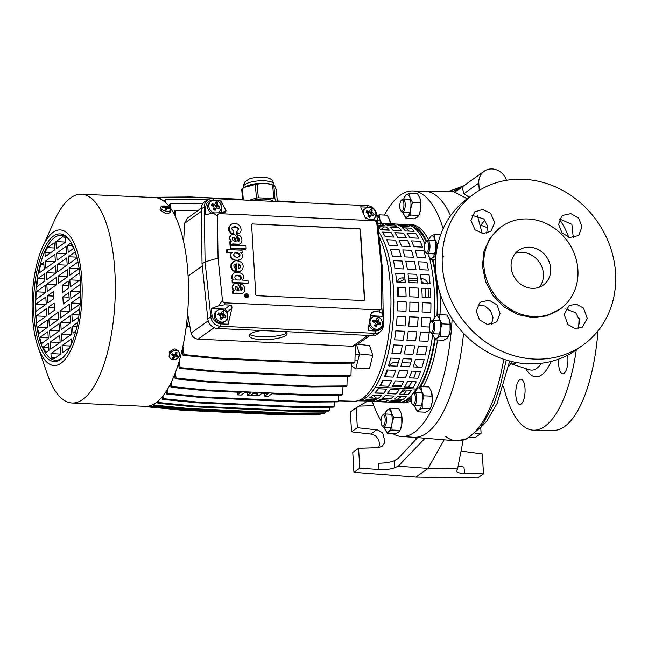 <?xml version="1.0" encoding="UTF-8"?>
<svg xmlns="http://www.w3.org/2000/svg" width="648" height="648" viewBox="0 0 648 648"><rect width="100%" height="100%" fill="white"/><g stroke="black" fill="none" stroke-linecap="round" stroke-linejoin="round"><path stroke-width="0.97" d="M503.52 386.467A110.573 40.508 -87.4 0 0 533.976 430.207L553.805 430.369A109.828 40.233 -87.4 0 0 597.958 330.95M533.976 430.207A110.573 40.508 -87.4 0 0 576.291 349.863M578.607 327.629A110.573 40.508 -87.4 0 0 579.085 317.949M568.717 237.257A110.573 40.508 -87.4 0 0 559.532 219.551M533.798 316.564A50.585 45.23 54.5 0 0 560.309 308.926A50.585 45.23 54.5 0 0 574.857 255.109A50.585 45.23 54.5 0 0 527.999 218.975A50.585 45.23 54.5 0 0 501.487 226.606A50.585 45.23 54.5 0 0 486.94 280.43A50.585 45.23 54.5 0 0 533.798 316.564M511.102 266.863A21.303 19.043 54.5 0 0 522.855 285.582A21.303 19.043 54.5 0 0 543.283 285.096A21.303 19.043 54.5 0 0 550.695 268.677A21.303 19.043 54.5 0 0 538.942 249.958A21.303 19.043 54.5 0 0 518.513 250.436A21.303 19.043 54.5 0 0 511.102 266.863M486.713 233.345L487.458 225.901L483.854 218.967L472.036 215.282M475.016 229.781L470.926 220.458L474.7 211.839L482.606 209.458L490.617 213.297L494.716 222.612L490.957 231.215L483.044 233.612L475.016 229.781M573.294 237.565L571.892 224.346L559.767 219.032M561.484 216.537L562.829 215.347L570.896 213.589L578.648 218.165L581.977 226.654L579.126 234.56L577.789 235.742L569.738 237.484L561.994 232.899L558.649 224.427L561.484 216.537M578.048 328.568L579.741 320.549L575.772 312.781L565.745 308.926M583.5 308.1L587.339 318.419L582.269 327.151L574.914 328.447L567.899 324.583L564.084 314.248L569.163 305.516L576.501 304.228L583.5 308.1M491.484 324.397L493.039 317.69L490.552 310.765L484.89 306.01L478.022 305.095M497.032 321.343L495.412 322.728L487.175 324.421L479.48 319.804L476.337 311.291L479.39 303.321L481.002 301.944L489.256 300.235L496.967 304.844L500.094 313.365L497.032 321.343M480.808 225.139L487.693 227.829M506.485 180.29A15.309 13.689 54.5 0 0 484.137 171.258L462.065 187.029L463.976 193.663L469.225 197.308M484.137 171.258A15.309 13.689 54.5 0 0 478.807 183.06L479.245 190.382M448.497 191.468L463.733 185.838L452.774 191.508M455.277 191.638L460.963 188.106M463.693 185.871L453.268 191.508L424.699 191.273A123.136 45.109 -87.4 0 1 450.603 215.695A123.136 45.109 -87.4 0 0 425.015 191.282A123.136 45.109 -87.4 0 0 425.007 191.282L412.63 190.941A122.909 45.028 -87.4 0 0 384.402 215.063M444.115 439.83L428.053 468.423L415.927 477.082L477.681 477.989L483.497 473.834L482.315 453.948L461.044 451.073M469.338 437.659L475.276 437.522L481.091 433.366L480.735 427.421M475.057 433.48L481.091 433.366M463.15 440.235L457.577 468.901L456.621 470.586A13.308 3.28 175 0 0 456.476 471.153A13.308 3.28 175 0 0 464.64 473.445L483.497 473.834M425.048 438.242L398.293 466.179L428.053 468.423L457.577 468.901M463.968 467.103L464.64 473.445M458.144 465.977L464.081 467.111M415.927 477.082L353.946 472.327L352.763 452.442L358.579 448.286L378.327 447.695L382.126 446.294L385.058 442.13L382.725 432.905L377.906 430.005L357.348 427.704L356.165 407.827L350.357 411.974L351.54 431.851L357.348 427.704M378.562 447.671A9.315 8.335 54.5 0 0 370.753 434.055L351.54 431.851M378.918 463.207L378.796 463.207C385.106 463.142 390.29 462.308 394.365 460.696L398.196 458.444L417.628 437.619M353.946 472.327L359.762 468.164L378.991 469.525A13.308 3.572 -1.7 0 0 394.575 467.751L398.293 466.179M356.165 407.827L367.643 401.096M370.697 399.298L368.688 400.48M358.579 448.286L359.762 468.164M373.815 405.721L359.146 406.11M415.903 439.466L415.781 437.465M560.309 308.926L546.418 315.957L532.373 317.577L517.614 314.491L504.031 306.877L492.966 295.48L485.522 281.443L482.428 266.15L483.999 251.124L490.082 237.84L501.487 226.606M482.217 233.507L477.325 215.193M467.232 198.742L453.268 191.508M503.78 359.251A124.748 45.7 92.6 0 1 456.216 440.843L413.44 437.27A123.136 45.109 -87.4 0 0 463.547 333.258A123.136 45.109 -87.4 0 1 413.748 437.295L401.387 436.493A122.909 45.028 -87.4 0 0 452.142 318.808M474.757 193.347L468.172 198.061A93.182 83.325 54.5 0 0 441.369 297.205A93.182 83.325 54.5 0 0 527.683 363.771A93.182 83.325 54.5 0 0 576.518 349.701L583.111 344.995A93.182 83.325 54.5 0 0 609.914 245.851A93.182 83.325 54.5 0 0 523.592 179.285A93.182 83.325 54.5 0 0 474.757 193.347A93.182 83.325 54.5 0 0 447.962 292.491A93.182 83.325 54.5 0 0 534.276 359.057A93.182 83.325 54.5 0 0 583.111 344.995M484.858 220.15L480.946 225.01M567.599 355.169A12.644 4.633 92.6 0 1 564.011 373.37A12.644 4.633 92.6 0 1 562.707 373.807A12.644 4.633 92.6 0 1 558.795 359.065M515.808 395.094A12.644 4.633 92.6 0 1 520.992 379.169A12.644 4.633 92.6 0 1 525.026 388.508A12.644 4.633 92.6 0 1 519.842 404.433A12.644 4.633 92.6 0 1 515.808 395.094M539.298 287.218A21.303 19.043 54.5 0 0 543.421 273.877A21.303 19.043 54.5 0 0 515.225 253.522M437.473 315.309A89.197 32.675 -87.4 0 0 437.335 290.401A89.197 32.675 -87.4 0 0 433.067 259.905M426.668 240.991A89.197 32.675 -87.4 0 0 408.702 224.516A89.197 32.675 -87.4 0 0 407.365 224.548M399.217 402.546A89.197 32.675 -87.4 0 0 400.545 402.708A89.197 32.675 -87.4 0 0 411.278 398.633M420.657 386.71A89.197 32.675 -87.4 0 0 435.14 339.325M432.459 259.872A87.901 32.198 92.6 0 1 436.865 290.741A87.901 32.198 92.6 0 1 436.987 315.544M434.735 338.702A87.901 32.198 92.6 0 1 419.523 387.188M411.431 397.192A87.901 32.198 92.6 0 1 404.247 401.096M412.241 226.46A87.901 32.198 92.6 0 1 426.125 241.574M443.167 228.598A122.909 45.028 -87.4 0 0 412.63 190.941M370.875 396.941A122.909 45.028 -87.4 0 0 371.15 397.848M371.612 399.338A122.909 45.028 -87.4 0 0 372.09 400.804M372.292 401.42A122.909 45.028 -87.4 0 0 381 420.795M392.931 433.69A122.909 45.028 -87.4 0 0 401.387 436.493M428.628 239.987A89.238 32.692 -87.4 0 0 411.172 224.581M400.545 402.708L403.016 402.87A89.238 32.692 -87.4 0 0 411.286 400.577M423.233 386.694A89.238 32.692 -87.4 0 0 437.546 339.989M440 314.709A89.238 32.692 -87.4 0 0 439.96 293.001M379.08 236.812A89.861 32.918 92.6 0 1 390.558 288.077A89.861 32.918 92.6 0 1 353.962 401.242L338.507 400.853M357.607 344.226L369.611 345.603L372.794 355.298L369.498 368.445L355.768 368.923L351.248 365.553M356.036 345.344A90.501 33.153 92.6 0 1 355.234 349.272M351.653 363.115A90.501 33.153 92.6 0 1 351.281 364.314M428.093 288.538A87.901 32.198 92.6 0 1 428.49 296.825L428.458 297.602M423.8 283.2L421.192 281.167M427.729 283.986C427.145 280.94 425.323 279.199 422.269 278.77L420.933 278.713M417.628 367.1L414.339 363.35M375.03 393.012L374.998 393.004A87.901 32.198 92.6 0 0 378.416 388.751M409.171 231.101A87.901 32.198 -87.4 0 0 405.526 227.877M402.926 226.411A87.901 32.198 -87.4 0 0 398.949 225.366M395.798 225.504A87.901 32.198 -87.4 0 0 393.879 225.998M391.157 227.221A87.901 32.198 -87.4 0 0 390.485 227.618M388.403 229.092A87.901 32.198 -87.4 0 0 387.229 230.097M425.104 288.401A80.158 29.363 92.6 0 1 425.623 297.473M416.259 371.312A87.901 32.198 92.6 0 1 413.57 378.035M411.885 381.623A87.901 32.198 92.6 0 1 409.18 386.589A87.901 32.198 92.6 0 1 408.815 387.188M406.928 390.056A87.901 32.198 92.6 0 1 403.51 394.316M401.396 396.382A87.901 32.198 92.6 0 1 397.435 399.2M394.64 400.391A87.901 32.198 92.6 0 1 390.906 400.966M387.779 400.537A87.901 32.198 92.6 0 1 386.232 400.01M383.559 398.569A87.901 32.198 92.6 0 1 382.693 397.953M380.749 396.293A87.901 32.198 92.6 0 1 379.866 395.401M411.083 383.195A80.077 29.33 92.6 0 1 407.948 387.148M404.959 389.966A80.077 29.33 92.6 0 1 401.031 392.372M396.39 393.377A80.077 29.33 92.6 0 1 396.131 393.377L387.545 393.198M386.419 232.259L391.141 232.567M397.815 287.153A87.901 32.198 92.6 0 1 398.212 295.269L398.552 296.233M398.876 296.249A80.854 29.622 -87.4 0 0 398.366 287.177M387.747 370.008A87.901 32.198 92.6 0 1 385.058 376.731M383.373 380.319A87.901 32.198 92.6 0 1 380.303 385.884M389.051 366.242C390.355 363.649 392.607 362.345 395.807 362.329L398.301 362.443M402.011 362.613L410.67 363.01M398.212 295.269L398.334 296.225M404.846 277.976L402.74 277.879C399.427 277.903 397.678 279.531 397.475 282.763M408.556 278.146L417.215 278.543M394.851 232.737L403.51 233.134M398.82 282.058L403.445 279.928L405.065 280.009M417.442 280.665L408.775 280.211M372.794 355.298L359.527 353.938L356.57 344.963M359.527 353.938L355.768 368.923M430.312 332.165A5.654 2.074 -87.4 0 0 431.69 332.464A5.654 2.074 -87.4 0 0 433.423 325.539A5.654 2.074 -87.4 0 0 431.041 321.554A5.654 2.074 -87.4 0 0 430.79 321.781A5.654 2.074 -87.4 0 0 429.292 326.916A5.654 2.074 -87.4 0 0 430.312 332.165L431.05 333.121A6.658 2.438 -87.4 0 0 431.989 333.704A6.658 2.438 -87.4 0 0 432.678 333.477A6.658 2.438 -87.4 0 0 434.751 326.236A6.658 2.438 -87.4 0 0 432.597 320.404A6.658 2.438 -87.4 0 0 431.908 320.63A6.658 2.438 -87.4 0 0 431.617 320.898A6.658 2.438 -87.4 0 0 431.592 320.922M412.282 404.093A5.654 2.074 -87.4 0 0 413.659 404.393A5.654 2.074 -87.4 0 0 415.4 397.459A5.654 2.074 -87.4 0 0 413.011 393.474A5.654 2.074 -87.4 0 0 412.76 393.701A5.654 2.074 -87.4 0 0 411.269 398.836A5.654 2.074 -87.4 0 0 412.282 404.093L413.027 405.041A6.658 2.438 -87.4 0 0 413.959 405.624A6.658 2.438 -87.4 0 0 414.647 405.397A6.658 2.438 -87.4 0 0 416.721 398.156A6.658 2.438 -87.4 0 0 414.574 392.324A6.658 2.438 -87.4 0 0 413.886 392.558A6.658 2.438 -87.4 0 0 413.586 392.818A6.658 2.438 -87.4 0 0 413.562 392.842M382.028 425.704A5.654 2.074 -87.4 0 0 383.414 426.003A5.654 2.074 -87.4 0 0 385.147 419.078A5.654 2.074 -87.4 0 0 382.757 415.093A5.654 2.074 -87.4 0 0 382.506 415.311A5.654 2.074 -87.4 0 0 381.016 420.455A5.654 2.074 -87.4 0 0 382.028 425.704L382.774 426.659A6.658 2.438 -87.4 0 0 383.705 427.243A6.658 2.438 -87.4 0 0 384.394 427.008A6.658 2.438 -87.4 0 0 386.467 419.774A6.658 2.438 -87.4 0 0 384.321 413.942A6.658 2.438 -87.4 0 0 383.632 414.169A6.658 2.438 -87.4 0 0 383.333 414.437A6.658 2.438 -87.4 0 0 383.308 414.461M400.796 210.713L401.541 211.669A6.658 2.438 -87.4 0 0 402.473 212.252A6.658 2.438 -87.4 0 0 403.161 212.026A6.658 2.438 -87.4 0 0 405.235 204.784A6.658 2.438 -87.4 0 0 403.08 198.952A6.658 2.438 -87.4 0 0 402.4 199.179A6.658 2.438 -87.4 0 0 402.1 199.446A6.658 2.438 -87.4 0 0 402.076 199.471L401.274 200.329A5.654 2.074 -87.4 0 0 399.776 205.465A5.654 2.074 -87.4 0 0 400.796 210.713A5.654 2.074 -87.4 0 0 402.173 211.013A5.654 2.074 -87.4 0 0 403.915 204.088A5.654 2.074 -87.4 0 0 401.525 200.102A5.654 2.074 -87.4 0 0 401.274 200.329M425.55 252.072A5.654 2.074 -87.4 0 0 426.927 252.372A5.654 2.074 -87.4 0 0 428.668 245.438A5.654 2.074 -87.4 0 0 426.279 241.453A5.654 2.074 -87.4 0 0 426.028 241.68A5.654 2.074 -87.4 0 0 424.537 246.815A5.654 2.074 -87.4 0 0 425.55 252.072L426.295 253.02A6.658 2.438 -87.4 0 0 427.226 253.603A6.658 2.438 -87.4 0 0 427.915 253.376A6.658 2.438 -87.4 0 0 429.989 246.135A6.658 2.438 -87.4 0 0 427.842 240.303A6.658 2.438 -87.4 0 0 427.154 240.538A6.658 2.438 -87.4 0 0 426.854 240.797A6.658 2.438 -87.4 0 0 426.83 240.821M249.431 200.256L256.422 198.029A18.306 5.565 -4.6 0 1 258.301 197.802L273.756 198.507L272.67 184.98A18.306 5.565 -4.6 0 1 273.861 185.344L274.954 198.879L276.323 201.488M258.301 197.802L257.216 184.275C262.254 183.068 267.405 183.303 272.67 184.98M273.756 198.507A18.306 5.565 -4.6 0 1 274.954 198.879M277.312 201.528L276.396 190.172C275.432 187.118 274.59 185.514 273.861 185.344L271.439 184.461A15.309 4.649 -4.6 0 0 264.449 183.295A15.309 4.649 -4.6 0 0 246.005 186.511L244.45 187.377L255.336 184.502A18.306 5.565 -4.6 0 1 257.216 184.275M242.587 199.94L241.728 189.208A18.306 5.565 -4.6 0 1 242.417 188.617L244.45 187.377M243.324 199.973L242.417 188.617M256.422 198.029L255.336 184.502M252.623 200.402A13.381 4.066 -4.6 0 1 264.975 199.066A13.381 4.066 -4.6 0 1 273.132 201.342M183.643 241.793L184.567 223.309L187.232 218.238L201.277 208.202M234.584 252.987L235.248 253.02M236.739 253.085L238.926 253.19M188.09 276.105L202.281 265.964M214.132 327.669L198.045 339.171C194.4 338.661 192.075 336.62 191.087 333.056L187.564 313.446M198.045 339.171L352.69 346.251L356.1 345.303L369.838 335.486M285.217 331.614L287.096 333.582C287.671 336.887 273.091 340.297 261.233 339.633C253.708 339.179 249.699 337.9 249.213 335.794C249.561 333.599 253.571 331.841 261.249 330.512M189.937 326.632L187.523 326.519L185.968 328.334M187.523 326.519L188.511 318.719M232.397 278.154L231.628 278.114M155.488 197.616L156.006 197.251L155.99 197.672M242.538 199.325L190.577 196.952L156.006 197.251M295.245 201.917L277.263 200.921M159.724 198.701L160.704 197.64L160.663 199.13M242.555 199.503L195.283 197.34L160.704 197.64M304.827 202.792L277.271 201.091M164.503 201.609L164.527 200.394L165.499 199.697L165.434 202.403M208 199.762L165.499 199.697M169.395 206.68L169.452 204.444L170.416 203.756L170.311 207.911M202.897 203.472L170.416 203.756M174.425 214.674L174.523 211.078L175.487 210.381L175.333 216.489M198.507 210.187L175.487 210.381M183.781 238.982L182.987 238.942M355.315 345.757L354.901 362.402L353.93 363.099L319.351 363.398L217.89 358.749L218.862 358.052L184.056 354.578L182.874 346.299M217.89 358.749L183.084 355.274L184.056 354.578M183.084 355.274L182.226 349.248M354.901 362.402L320.323 362.702L218.862 358.052M319.351 363.398L320.323 362.702M351.305 363.115L350.997 375.443L350.033 376.14L315.454 376.431L213.986 371.79L214.958 371.093L180.152 367.619L179.204 360.985M213.986 371.79L179.18 368.315L180.152 367.619M179.18 368.315L178.484 363.398M350.997 375.443L316.418 375.743L214.958 371.093M315.454 376.431L316.418 375.743M347.19 376.164L346.947 385.908L345.975 386.605L311.396 386.897L209.928 382.255L210.9 381.559L176.102 378.084L175.325 372.673M209.928 382.255L175.13 378.78L176.102 378.084M175.13 378.78L174.547 374.69M346.947 385.908L312.368 386.208L210.9 381.559M311.396 386.897L312.368 386.208M237.346 392.178L237.508 394.859L241.024 392.34L205.756 390.728L206.728 390.039L171.923 386.564L171.291 382.15M205.756 390.728L170.959 387.253L171.923 386.564M170.959 387.253L170.465 383.835M342.962 386.629L342.776 394.381L308.197 394.681L206.728 390.039M308.197 394.681L307.225 395.377L341.804 395.078L342.776 394.381M307.225 395.377L271.958 393.757L268.442 396.268L264.732 396.098L264.57 393.425M247.244 392.631L247.406 395.312L250.922 392.793L244.733 392.51L241.218 395.029L237.508 394.859M264.732 396.098L268.248 393.587L262.059 393.304L258.544 395.815L247.406 395.312M338.653 395.102L338.499 401.185L337.527 401.873L302.948 402.173L201.488 397.524L202.459 396.835L167.654 393.36L167.144 389.829M201.488 397.524L166.682 394.049L167.654 393.36M166.682 394.049L166.277 391.214M338.499 401.185L303.92 401.476L202.459 396.835M302.948 402.173L303.92 401.476M334.255 401.906L334.141 406.482L333.169 407.179L298.59 407.471L197.122 402.829L198.094 402.133L163.288 398.658L162.899 395.936M197.122 402.829L162.324 399.354L163.288 398.658M162.324 399.354L161.992 397.046M334.141 406.482L299.562 406.782L198.094 402.133M298.59 407.471L299.562 406.782M329.775 407.203L329.694 410.378L328.722 411.067L294.143 411.367L192.675 406.725L193.647 406.029L158.849 402.554L158.566 400.61M192.675 406.725L157.877 403.25L158.849 402.554M157.877 403.25L157.618 401.436M329.694 410.378L295.115 410.678L193.647 406.029M294.143 411.367L295.115 410.678M325.207 411.099L325.166 412.889L290.588 413.189L189.119 408.548L154.321 405.073L153.349 405.761L153.163 404.449M189.119 408.548L188.155 409.236L153.349 405.761M154.321 405.073L154.151 403.906M325.166 412.889L324.194 413.586L289.616 413.886L188.155 409.236M290.588 413.189L289.616 413.886M320.566 413.618L285.979 414.299L184.51 409.658L149.712 406.183L148.74 406.871L148.627 406.077M184.51 409.658L183.538 410.346L148.74 406.871M320.558 414.007L319.586 414.696L285.007 414.995L183.538 410.346M285.979 414.299L285.007 414.995M178.937 409.892L144.042 406.482M180.338 410.03L178.84 409.957M253.716 395.037A2.932 0.753 -3.4 0 1 251.853 394.446A2.932 0.753 -3.4 0 1 255.847 393.514A2.932 0.753 -3.4 0 1 257.702 394.097A2.932 0.753 -3.4 0 1 253.716 395.037M249.812 334.49A18.97 3.993 177.8 0 0 261.12 336.717A18.97 3.993 177.8 0 0 286.756 332.724M64.209 356.189A62.564 22.923 92.6 0 1 35.575 314.045A62.564 22.923 92.6 0 1 45.125 250.711A62.564 22.923 92.6 0 1 69.522 240.1M68.809 292.637L69.231 299.7L63.293 303.944L62.872 296.889L68.809 292.637M80.19 291.867L70.511 291.43L80.571 284.237M70.511 291.43L70.932 298.493L80.7 291.511M60.037 310.951L69.498 304.196L69.919 311.259L60.458 318.014L60.037 310.951L69.725 311.396M80.206 303.912L71.612 310.044L71.199 302.989L80.619 296.257M70.187 315.754L70.608 322.817L61.147 329.573L60.726 322.51L70.187 315.754M78.7 317.034L72.301 321.602L71.879 314.539L79.753 308.918M70.875 327.313L71.288 334.376L61.835 341.132L61.414 334.068L70.875 327.313M75.759 331.185L72.989 333.161L72.568 326.098L77.76 322.388M69.271 347.863A61.236 22.437 -87.4 0 0 71.79 342.784L71.555 338.872L62.103 345.627L62.524 352.69L69.271 347.863M68.542 288.149L62.605 292.394L62.184 285.331L68.121 281.086L68.542 288.149M80.328 279.725L70.243 286.934L69.822 279.871L79.696 272.816M58.401 283.346L57.98 276.283L67.441 269.528L67.862 276.591L58.401 283.346M79.129 268.531L69.555 275.376L69.133 268.312L77.971 262.003M67.173 265.032L57.713 271.787L57.291 264.724L66.752 257.969L67.173 265.032M75.095 252.007A61.236 22.437 92.6 0 1 77.015 258.001L68.866 263.817L68.453 256.754L75.095 252.007M66.485 253.473L57.024 260.237L56.611 253.174L66.064 246.41L66.485 253.473M70.648 243.138A61.236 22.437 92.6 0 1 73.597 248.395L68.186 252.266L67.765 245.203L70.648 243.138M65.57 238.002L65.796 241.923L56.344 248.678L55.922 241.615L62.67 236.795A61.236 22.437 92.6 0 1 65.57 238.002M48.203 307.371L54.14 303.126L54.562 310.19L48.616 314.434L48.203 307.371L54.408 307.654M46.502 308.578L46.923 315.641L36.895 322.809A61.236 22.437 92.6 0 1 36.215 315.932L46.502 308.578M58.344 312.166L58.766 319.229L49.305 325.985L48.884 318.921L58.344 312.166M38.742 333.534A61.236 22.437 92.6 0 1 37.503 327.062L47.191 320.136L47.612 327.2L38.742 333.534M49.572 330.48L59.033 323.725L59.446 330.788L49.993 337.543L49.572 330.48L59.26 330.926M41.65 343.505A61.236 22.437 92.6 0 1 39.73 337.511L47.879 331.695L48.292 338.758L41.65 343.505M50.261 342.039L59.713 335.283L60.134 342.346L50.682 349.102L50.261 342.039L59.94 342.484M46.089 352.382A61.236 22.437 92.6 0 1 43.149 347.117L48.56 343.254L48.981 350.317L46.089 352.382M51.176 357.51L50.949 353.597L60.402 346.842L60.823 353.897L54.076 358.725A61.236 22.437 92.6 0 1 51.176 357.51L55.493 357.704M47.936 302.875L47.515 295.812L53.452 291.568L53.873 298.631L47.936 302.875M46.235 304.09L35.948 311.437A61.236 22.437 -87.4 0 1 35.786 304.187L45.814 297.027L46.235 304.09M56.7 284.561L47.247 291.317L46.826 284.253L56.287 277.498L56.7 284.561M36.264 291.803L45.125 285.468L45.546 292.531L35.859 299.449A61.236 22.437 -87.4 0 1 36.264 291.803L45.53 292.232M46.559 279.758L46.138 272.695L55.598 265.939L56.02 273.002L46.559 279.758M37.795 278.656L44.445 273.91L44.858 280.973L36.717 286.797A61.236 22.437 -87.4 0 1 37.795 278.656L44.744 278.98M45.87 268.207L45.449 261.144L54.91 254.381L55.331 261.444L45.87 268.207M40.865 264.416L43.756 262.351L44.177 269.414L38.767 273.286A61.236 22.437 -87.4 0 1 40.865 264.416L43.886 264.554M47.474 247.649A61.236 22.437 -87.4 0 0 44.955 252.736L45.19 256.649L54.643 249.893L54.221 242.83L47.474 247.649L54.529 247.973M80.417 281.07A63.901 23.409 92.6 0 1 63.658 356.797A63.901 23.409 92.6 0 1 33.858 314.337A63.901 23.409 92.6 0 1 43.853 249.14A63.901 23.409 92.6 0 1 69.028 239.444A63.901 23.409 92.6 0 1 80.417 281.07M81.867 280.025A67.894 24.875 92.6 0 1 67.481 356.1A67.894 24.875 92.6 0 1 37.924 346.534A67.894 24.875 92.6 0 1 32.4 315.374A67.894 24.875 92.6 0 1 42.46 247.317A67.894 24.875 92.6 0 1 81.867 280.025M42.46 247.317L54.197 221.049A104.498 38.281 92.6 0 1 81.559 194.206A104.498 38.281 92.6 0 1 114.85 271.399A104.498 38.281 92.6 0 1 72.001 402.991A104.498 38.281 92.6 0 1 47.207 373.758L37.924 346.534M69.077 297.173L62.872 296.889M80.247 303.402L71.199 302.989M70.413 322.955L60.726 322.51M79.024 314.871L71.879 314.539M71.094 334.514L61.414 334.068M76.95 326.3L72.568 326.098M70.267 346L62.103 345.627M68.396 285.614L62.184 285.331M79.51 280.317L69.822 279.871M67.667 276.728L57.98 276.283M78.821 268.758L69.133 268.312M66.979 265.17L57.291 264.724M76.772 257.143L68.453 256.754M66.29 253.611L56.611 253.174M72.058 245.398L67.765 245.203M65.602 242.06L55.922 241.615M45.895 316.378L36.215 315.932M58.571 319.367L48.884 318.921M47.183 327.507L37.503 327.062M48.244 337.908L39.73 337.511M48.811 347.377L43.149 347.117M60.629 354.035L50.949 353.597M53.719 296.096L47.515 295.812M45.473 304.633L35.786 304.187M56.506 284.699L46.826 284.253M55.825 273.14L46.138 272.695M55.137 261.581L45.449 261.144M50.317 252.979L44.955 252.736M72.001 402.991L145.16 406.345A104.498 38.281 -87.4 0 0 188.009 274.744A104.498 38.281 -87.4 0 0 154.718 197.559L81.559 194.206M179.091 352.342L178.224 350.892L175.462 349.053A5.322 4.333 149.1 0 0 174.085 348.989L169.476 351.743L169.088 356.36L169.954 357.809A5.322 4.333 149.1 0 0 174.239 359.656A5.322 4.333 149.1 0 0 178.816 356.813A5.322 4.333 149.1 0 0 179.091 352.342A5.322 4.333 149.1 0 0 174.806 350.495A5.322 4.333 149.1 0 0 170.23 353.346A5.322 4.333 149.1 0 0 169.954 357.809M160.655 207.328L160.032 209.822L166.058 213.808A5.322 2.398 14.1 0 0 167.435 213.872L170.359 212.414L170.991 209.911A5.322 2.398 14.1 0 0 171.015 209.709A5.322 2.398 14.1 0 0 168.059 206.842A5.322 2.398 14.1 0 0 164.689 205.999A5.322 2.398 14.1 0 0 160.655 207.328A5.322 2.398 14.1 0 0 160.623 207.53A5.322 2.398 14.1 0 0 165.467 210.997A5.322 2.398 14.1 0 0 170.991 209.911M177.682 356.627L177.998 356.1L176.118 355.258L177.115 352.714L176.078 352.301L174.628 354.659L172.133 353.727L171.477 354.764L173.672 356.149L172.36 358.142L173.397 358.563L175.171 356.748L177.341 357.129L177.682 356.627A11.316 3.443 32.5 0 0 178.816 356.813M173.397 358.563L173.332 356.724M175.171 356.748L174.126 354.837L175.325 355.193L175.632 354.707M173.502 355.663L174.126 354.837M177.341 357.129L175.325 355.193M176.118 355.258L175.041 354.035M177.115 352.714L175.892 352.625M173.672 356.149L173.048 354.399L172.044 353.873M169.541 208.737L167.022 207.295L166.698 206.477L165.443 206.21L165.216 206.923L162.446 206.963L162.413 207.554L165.167 207.765L165.256 209.531L166.512 209.79L166.973 208.146L169.541 208.737A11.316 10.068 3.1 0 1 171.015 209.709M166.973 208.146L166.39 209.766M169.541 208.454L169.12 208.859M167.022 207.295L166.212 209.717M166.698 206.477L165.969 209.515L165.256 209.361M165.443 206.21L165.167 207.789M165.216 206.923L165.086 207.749M162.446 206.963L162.648 207.546M382.547 270.005L376.788 214.885A9.598 8.586 54.5 0 0 367.351 205.651L212.682 198.572A9.598 8.586 54.5 0 0 208.413 199.543A9.598 8.586 54.5 0 0 204.29 206.987L205.076 261.881L210.827 317.002A9.598 8.586 54.5 0 0 220.263 326.244L374.941 333.323A9.598 8.586 54.5 0 0 380.668 331.306A9.598 8.586 54.5 0 0 383.324 324.899L382.547 270.005L381.218 265.526L376.812 223.285A2.665 2.381 54.5 0 0 374.188 220.725L219.769 213.654A2.665 2.381 54.5 0 0 217.436 215.995L218.044 258.05L222.45 300.291A2.665 2.381 54.5 0 0 225.067 302.851L379.493 309.922A2.665 2.381 54.5 0 0 381.818 307.589L381.218 265.526M208.413 199.543L205.546 201.115A9.987 8.926 54.5 0 0 201.269 208.859L202.046 263.776L205.076 261.881L218.044 258.05M202.046 263.776L207.806 318.913A9.987 8.926 54.5 0 0 217.615 328.52L372.292 335.599A9.987 8.926 54.5 0 0 378.254 333.501L380.668 331.306M376.788 214.885L377.509 222.588L376.804 220.506L376.812 223.285M367.351 205.651L368.04 207.174L368.607 207.222M375.354 211.613L376.796 215.735M368.04 207.174L360.628 206.834L364.816 217.007L368.145 219.21L373.621 219.461L376.804 220.506M201.269 208.859L204.29 206.987L205.619 207.895L205.716 214.723L213.079 213.006L217.436 215.995M212.682 198.572L213.394 200.094C208.575 200.321 205.983 202.929 205.619 207.895M215.185 200.175L220.806 200.435L226.039 210.649L225.65 212.463L213.079 213.006M207.806 318.913L210.827 317.002L212.001 315.317L211.28 308.464L224.799 309.08L230.137 305.062L224.662 304.811L225.067 302.851M222.45 300.291L218.595 305.832L211.28 308.464M217.615 328.52L220.263 326.244L220.749 323.879C215.873 323.206 212.957 320.355 212.001 315.317M218.595 305.832L224.662 304.811M383.324 324.899L383.179 323.158C382.806 328.131 380.214 330.731 375.394 330.966L367.983 330.626L370.624 314.782L371.782 312.458L373.637 311.631L379.104 311.882L382.32 313.324L381.818 307.589M382.32 313.324L383.081 316.329L370.462 315.754M383.179 323.158L383.081 316.329M230.672 224.913L228.825 227.181L228.833 230.615L230.648 233.183L233.28 234.203L233.248 233.661M236.698 234.301L237.281 233.888C243.972 233.474 240.951 222.515 234.633 223.738C228.25 222.377 227.108 233.264 233.863 233.79L233.701 231.101C230.818 228.744 231.223 227.254 234.916 226.63C238.78 227.44 239.476 228.946 237.006 231.15L236.423 231.571L236.698 234.301L239.096 233.377M232.13 227.424L234.584 227.059L237.03 227.804L238.108 229.327L237.654 230.963M237.921 244.588L238.505 244.174C243.454 244.45 242.798 235.07 237.824 235.038L237.241 235.451L237.387 238.01L237.97 237.589C240.359 239.201 240.392 240.408 238.067 241.226L235.767 235.516C232.057 231.498 227.294 237.946 231.514 241.048L229.821 241.777L229.983 244.571L238.261 244.588L240.165 243.834M237.387 238.01L239.023 239.096L238.926 241.356M230.971 235.038L229.797 236.204L229.303 237.921L230.712 241.259M230.631 245.26L230.056 245.673L230.226 248.581L245.6 249.278L246.183 248.864L246.005 245.965L230.631 245.26L230.81 248.16L246.183 248.864M241.331 253.206L242.15 252.801L241.996 250.185L227.059 249.496L227.221 252.258L232.268 252.526C228.274 255.093 232.956 260.82 236.836 260.132C240.943 261.306 245.211 255.774 240.708 252.777L242.15 252.801M227.059 249.496L226.476 249.909L226.638 252.671L231.684 252.906L230.502 254.17L230.17 255.871L230.769 257.823L232.146 259.257L236.658 260.561L240.854 259.322M232.826 262.229L231.012 264.457L230.907 267.543L232.591 270.491L234.698 271.65L234.698 271.002M234.398 264.562L235.71 264.263L236.164 271.836L239.234 271.601L241.315 270.54M232.608 279.782L232.025 280.203L232.186 282.893L247.552 283.597L248.135 283.176L247.973 280.373L242.506 280.122C244.798 275.902 243.259 273.326 237.889 272.411C233.758 271.269 229.36 276.874 234.049 279.855L232.608 279.782L232.762 282.479L248.135 283.176M233.248 273.691L231.441 276.388L231.709 278.332L232.786 279.79M240.732 293.706L241.315 293.293C246.264 293.568 245.608 284.189 240.627 284.156L240.052 284.569L240.197 287.129L240.781 286.716C243.17 288.32 243.203 289.535 240.878 290.344L238.577 284.634C234.868 280.616 230.105 287.072 234.325 290.166L232.632 290.895L232.794 293.698L241.072 293.706L242.976 292.953M240.197 287.129L241.834 288.222L241.736 290.474M233.782 284.156L232.608 285.331L232.114 287.048L232.454 288.895L233.523 290.377M245.398 294.184A2.001 1.782 54.5 0 0 245.681 297.562A2.001 1.782 54.5 0 0 247.714 297.424M252.777 223.787A1.328 1.191 54.5 0 0 251.618 225.01L255.733 294.354A1.328 1.191 54.5 0 0 257.045 295.699L363.463 300.567A1.328 1.191 54.5 0 0 364.622 299.344L360.507 230A1.328 1.191 54.5 0 0 359.195 228.655L252.534 223.957A1.328 1.191 54.5 0 0 251.967 224.078M245.519 294.346A1.798 1.604 -125.5 0 1 247.593 297.262M245.527 296.112L245.292 296.501L247.585 296.339L247.949 295.31L245.471 295.196L246.475 295.431L245.535 296.33L246.588 296.217M245.471 295.196L245.236 295.561L246.475 295.885M246.434 296.322L247.876 296.217M246.807 295.634L247.504 296.152L246.791 295.448L247.658 295.488L247.641 295.998M232.527 237.605L234.147 238.1L235.273 241.226M234.049 253.376L235.896 252.995L238.594 253.757L239.549 255.28L239.104 256.916M238.513 264.562L240.173 266.142L239.857 268.304M235.078 276.121L237.5 275.716L239.671 276.259L240.845 277.7L240.416 279.596M235.337 286.724L236.957 287.218L238.083 290.344M220.749 323.879L228.161 324.219L231.846 308.424C232.162 306.447 231.587 305.329 230.137 305.062M227.634 315.341L227.416 311.761L224.799 309.08M213.394 200.094L214.115 200.127M227.707 316.605L228.161 324.219M221.519 212.495L221.227 207.465M221.146 206.186L220.806 200.435M237.006 231.15L237.281 233.888M229.983 244.571L233.061 243.923L238.505 244.174M232.478 244.337L233.061 243.923M237.824 235.038L237.97 237.589M230.405 241.364L230.566 244.158M235.013 241.21C232.486 240.74 231.773 239.428 232.875 237.281C234.673 237.476 235.775 238.804 236.172 241.267L235.013 241.21M230.226 248.581L230.81 248.16M226.638 252.671L227.221 252.258M231.757 252.89L232.268 252.485M240.141 254.956C238.318 258.163 236.099 258.163 233.458 254.964C235.346 251.724 237.573 251.724 240.141 254.956M235.281 271.237L235.256 268.41C233.126 266.126 233.474 264.603 236.293 263.841L236.747 271.423C243.51 273.448 246.021 262.829 238.691 261.306C232.089 258.228 228.023 268.928 235.281 271.237M235.71 264.263L236.293 263.841M236.164 271.836L236.747 271.423M238.472 263.971C241.493 265.696 241.591 267.243 238.748 268.596L238.472 263.971M232.186 282.893L232.762 282.479M237.5 275.716L238.083 275.303C242.117 274.663 242.49 280.892 238.383 279.952C233.944 280.795 233.555 274.185 238.083 275.303M232.794 293.698L235.864 293.042L241.315 293.293M235.289 293.463L235.864 293.042M240.627 284.156L240.781 286.716M233.215 290.482L233.377 293.277M237.824 290.336C235.297 289.859 234.584 288.546 235.686 286.4C237.484 286.602 238.586 287.931 238.982 290.385L237.824 290.336M248.532 295.804A2.001 1.782 54.5 0 0 244.823 295.634A2.001 1.782 54.5 0 0 248.532 295.804M245.009 295.642A1.798 1.604 -125.5 0 1 248.346 295.796A1.798 1.604 -125.5 0 1 245.009 295.642M364.03 300.445A1.328 1.191 54.5 0 0 364.379 299.514L360.264 230.17A1.328 1.191 54.5 0 0 358.952 228.833L252.534 223.957M372.948 219.429A6.658 5.954 54.5 0 0 373.572 219.048A6.658 5.954 54.5 0 0 375.791 213.111A6.658 5.954 54.5 0 0 371.539 207.725A6.658 5.954 54.5 0 0 365.837 208.211L364.622 209.077A6.658 5.954 54.5 0 0 362.645 211.734M368.979 324.624A6.658 5.954 54.5 0 0 373.143 329.549A6.658 5.954 54.5 0 0 378.845 329.062L380.06 328.196A6.658 5.954 54.5 0 0 382.28 322.259A6.658 5.954 54.5 0 0 378.019 316.872A6.658 5.954 54.5 0 0 372.317 317.358A6.658 5.954 54.5 0 0 370.097 323.295A6.658 5.954 54.5 0 0 374.358 328.682A6.658 5.954 54.5 0 0 380.06 328.196M372.317 317.358L371.101 318.225A6.658 5.954 54.5 0 0 369.838 319.513M218.222 212.374A6.658 5.954 54.5 0 0 218.903 211.961A6.658 5.954 54.5 0 0 221.122 206.024A6.658 5.954 54.5 0 0 216.861 200.645A6.658 5.954 54.5 0 0 211.159 201.131L209.944 201.998A6.658 5.954 54.5 0 0 207.716 207.895A6.658 5.954 54.5 0 0 211.904 213.281M217.647 310.279L216.432 311.145A6.658 5.954 54.5 0 0 214.213 317.083A6.658 5.954 54.5 0 0 218.465 322.461A6.658 5.954 54.5 0 0 224.168 321.975L225.383 321.108A6.658 5.954 54.5 0 0 227.602 315.171A6.658 5.954 54.5 0 0 223.349 309.793A6.658 5.954 54.5 0 0 217.647 310.279A6.658 5.954 54.5 0 0 215.419 316.216A6.658 5.954 54.5 0 0 219.68 321.602A6.658 5.954 54.5 0 0 225.383 321.108M211.159 201.131A6.658 5.954 54.5 0 0 208.94 207.068A6.658 5.954 54.5 0 0 213.2 212.455A6.658 5.954 54.5 0 0 214.172 212.779M215.152 210.349L214.383 209.498L214.674 208.786L216.246 208.186L215.152 210.349L213.427 209.612L214.067 207.255L213.694 206.485L211.434 205.497L211.969 203.78L214.367 204.306L215.071 203.999L215.752 202.144L217.469 202.881L217.258 204.938L215.517 206.08L215.889 206.85L219.461 206.987L218.927 208.713L216.95 207.886L216.246 208.186L216.95 207.886M219.461 206.987L217.258 204.938M215.071 203.999L213.881 205.384L212.285 205.853M211.969 203.78L212.414 205.432M213.565 209.142L214.383 209.498M216.383 207.951L216.602 207.23M217.469 202.881L215.679 205.319L214.431 204.784M215.379 208.486L214.674 208.786M215.517 206.08L215.679 205.319M221.64 319.496L220.871 318.646L221.162 317.933L222.734 317.334L221.64 319.496L219.915 318.759L220.547 316.402L220.174 315.633L217.922 314.644L218.457 312.927L220.855 313.454L221.559 313.146L222.232 311.291L223.957 312.028L223.738 314.086L222.005 315.228L222.369 315.997L225.95 316.135L225.415 317.86L223.439 317.034L222.734 317.334L223.439 317.034M225.95 316.135L223.738 314.086M221.559 313.146L220.361 314.523L218.773 315.001M218.457 312.927L218.903 314.58M220.045 318.29L220.871 318.646M222.863 317.099L223.09 316.378M223.957 312.028L222.167 314.466L220.919 313.932M221.867 317.633L221.162 317.933M222.005 315.228L222.167 314.466M376.31 326.584L375.54 325.725L375.832 325.021L377.403 324.421L376.31 326.584L374.584 325.847L375.224 323.482L374.852 322.72L372.592 321.732L373.127 320.007L375.524 320.541L376.229 320.234L376.909 318.371L378.626 319.108L378.416 321.173L376.674 322.315L377.76 323.457L380.619 323.222L380.084 324.94L378.108 324.113L377.403 324.421L378.108 324.113M380.619 323.222L378.416 321.173M376.229 320.234L375.038 321.611L373.442 322.08M373.127 320.007L373.572 321.667M374.722 325.377L375.54 325.725M377.541 324.186L377.76 323.457M378.626 319.108L376.836 321.554L375.589 321.011M376.537 324.713L375.832 325.021M376.674 322.315L376.836 321.554M365.837 208.211A6.658 5.954 54.5 0 0 363.593 214.043M364.832 217.048A6.658 5.954 54.5 0 0 366.395 218.676M369.83 217.436L369.06 216.578L369.352 215.873L370.923 215.274L369.83 217.436L368.105 216.699L368.736 214.334L368.364 213.573L366.112 212.584L366.647 210.859L369.044 211.394L369.749 211.086L370.421 209.223L372.146 209.96L371.936 212.026L370.194 213.168L370.559 213.929L374.139 214.075L373.604 215.792L371.628 214.966L370.923 215.274L371.628 214.966M374.139 214.075L371.936 212.026M369.749 211.086L368.55 212.463L366.962 212.933M366.647 210.859L367.092 212.52M368.234 216.23L369.06 216.578M371.053 215.039L371.28 214.31M372.146 209.96L370.356 212.406L369.109 211.864M370.057 215.565L369.352 215.873M370.194 213.168L370.356 212.406M433.269 320.436A11.316 4.147 92.6 0 1 433.868 318.84A11.316 4.147 92.6 0 1 435.667 316.321A11.316 4.147 92.6 0 1 439.563 319.229A11.316 4.147 92.6 0 1 440.211 330.14A11.316 4.147 92.6 0 1 436.963 338.151A11.316 4.147 92.6 0 1 433.115 335.372A11.316 4.147 92.6 0 1 433.067 335.243A11.316 4.147 92.6 0 1 432.661 333.736M433.067 335.243L435.521 339.892L436.963 338.151L440.284 336.49L440.211 330.14L442.017 323.879L450.036 324.243L450.109 330.593A11.316 4.147 92.6 0 1 448.659 336.085L450.109 330.593A11.316 4.147 92.6 0 0 449.461 319.683L450.036 324.243M433.868 318.84L435.667 316.321L438.988 314.661L439.563 319.229L442.017 323.879M449.404 319.513A11.316 4.147 92.6 0 1 449.412 319.553A11.316 4.147 92.6 0 1 449.461 319.683L447.007 315.033L438.988 314.661M435.521 339.892L443.54 340.265L446.861 338.604L448.303 336.863L440.284 336.49M415.247 392.356A11.316 4.147 92.6 0 1 415.846 390.76A11.316 4.147 92.6 0 1 417.636 388.241A11.316 4.147 92.6 0 1 421.532 391.149A11.316 4.147 92.6 0 1 422.18 402.068A11.316 4.147 92.6 0 1 418.932 410.071A11.316 4.147 92.6 0 1 415.085 407.3A11.316 4.147 92.6 0 1 415.044 407.171A11.316 4.147 92.6 0 1 414.631 405.656M415.044 407.171L417.498 411.82L418.932 410.071L422.253 408.418L422.18 402.068L423.986 395.798L432.005 396.171L432.078 402.521A11.316 4.147 92.6 0 1 430.628 408.013L432.078 402.521A11.316 4.147 92.6 0 0 431.43 391.603L432.005 396.171M415.846 390.76L417.636 388.241L420.957 386.589L421.532 391.149L423.986 395.798M431.374 391.433A11.316 4.147 92.6 0 1 431.39 391.473A11.316 4.147 92.6 0 1 431.43 391.603L428.976 386.953L420.957 386.589M417.498 411.82L425.517 412.185L428.838 410.524L430.272 408.783L422.253 408.418M384.993 413.975A11.316 4.147 92.6 0 1 385.592 412.379A11.316 4.147 92.6 0 1 387.391 409.86A11.316 4.147 92.6 0 1 391.279 412.768A11.316 4.147 92.6 0 1 391.927 423.679A11.316 4.147 92.6 0 1 388.687 431.69A11.316 4.147 92.6 0 1 384.831 428.911A11.316 4.147 92.6 0 1 384.791 428.782A11.316 4.147 92.6 0 1 384.386 427.275M384.791 428.782L387.245 433.431L388.687 431.69L392 430.029L391.927 423.679L393.733 417.417L401.752 417.782L401.825 424.132A11.316 4.147 92.6 0 1 400.383 429.624L401.825 424.132A11.316 4.147 92.6 0 0 401.177 413.221L401.752 417.782M385.592 412.379L387.391 409.86L390.704 408.2L391.279 412.768L393.733 417.417M401.12 413.051A11.316 4.147 92.6 0 1 401.136 413.092A11.316 4.147 92.6 0 1 401.177 413.221L398.723 408.572L390.704 408.2M387.245 433.431L395.264 433.804L398.585 432.143L400.027 430.402L392 430.029M376.917 216.1A11.316 4.147 92.6 0 1 379.793 219.397A11.316 4.147 92.6 0 1 380.57 223.22M380.627 223.827A11.316 4.147 92.6 0 1 380.708 225.277M381.737 225.326L382.15 224.281M376.893 215.873L379.218 214.828L379.793 219.397L381.745 223.293M389.634 219.672A11.316 4.147 92.6 0 1 389.651 219.713A11.316 4.147 92.6 0 1 389.691 219.85A11.316 4.147 92.6 0 1 390.469 223.673M390.525 224.281A11.316 4.147 92.6 0 1 390.606 225.731M390.42 225.723L389.691 219.85L387.237 215.193L379.218 214.828M390.274 224.273L389.213 224.362M403.753 198.985A11.316 4.147 92.6 0 1 404.352 197.389A11.316 4.147 92.6 0 1 406.15 194.87A11.316 4.147 92.6 0 1 410.046 197.778A11.316 4.147 92.6 0 1 410.694 208.688A11.316 4.147 92.6 0 1 407.446 216.699A11.316 4.147 92.6 0 1 403.599 213.921A11.316 4.147 92.6 0 1 403.55 213.791A11.316 4.147 92.6 0 1 403.145 212.285M403.55 213.791L406.004 218.441L407.446 216.699L410.767 215.047L410.694 208.688L412.501 202.427L420.52 202.792L420.593 209.142A11.316 4.147 92.6 0 1 419.143 214.634L420.593 209.142A11.316 4.147 92.6 0 0 419.945 198.231L420.52 202.792M404.352 197.389L406.15 194.87L409.471 193.217L410.046 197.778L412.501 202.427M419.888 198.061A11.316 4.147 92.6 0 1 419.904 198.102A11.316 4.147 92.6 0 1 419.945 198.231L417.49 193.582L409.471 193.217M406.004 218.441L414.023 218.813L417.344 217.153L418.786 215.411L410.767 215.047M428.514 240.335A11.316 4.147 92.6 0 1 429.114 238.739A11.316 4.147 92.6 0 1 430.904 236.22A11.316 4.147 92.6 0 1 434.8 239.128A11.316 4.147 92.6 0 1 435.448 250.047A11.316 4.147 92.6 0 1 432.208 258.05A11.316 4.147 92.6 0 1 428.352 255.28A11.316 4.147 92.6 0 1 428.312 255.15A11.316 4.147 92.6 0 1 427.899 253.635M428.312 255.15L430.766 259.799L432.208 258.05L435.521 256.397L435.448 250.047L437.254 243.778L437.951 243.81M429.114 238.739L430.904 236.22L434.225 234.568L434.8 239.128L437.254 243.778M442.106 258.503L443.896 255.992M430.766 259.799L435.667 260.018M442.203 256.705L443.548 256.762M434.225 234.568L440.616 234.859M375.257 387.164A89.189 32.675 92.6 0 1 357.866 400.707A89.189 32.675 -87.4 0 0 375.257 387.164L416.097 389.035A89.189 32.675 -87.4 0 0 432.743 334.101A89.189 32.675 92.6 0 1 416.097 389.035A89.189 32.675 92.6 0 1 413.06 393.377A89.189 32.675 -87.4 0 0 416.097 389.035L375.257 387.164A89.189 32.675 -87.4 0 0 393.757 307.12A89.189 32.675 -87.4 0 0 378.545 231.684A89.189 32.675 92.6 0 1 393.757 307.12A89.189 32.675 92.6 0 1 375.257 387.164M434.225 318.038A89.189 32.675 -87.4 0 0 429.478 257.766A89.189 32.675 92.6 0 1 434.225 318.038M377.663 223.228L379.169 223.293A89.189 32.675 -87.4 0 0 377.646 223.09L381.081 223.244A89.189 32.675 92.6 0 1 382.879 223.463L391.538 223.86A89.189 32.675 -87.4 0 0 389.74 223.641L393.458 223.811A89.189 32.675 92.6 0 1 395.256 224.03L403.915 224.427A89.189 32.675 -87.4 0 0 402.116 224.208L405.826 224.378A89.189 32.675 92.6 0 1 424.958 243.948A89.189 32.675 -87.4 0 0 400.237 225.415A89.189 32.675 92.6 0 1 402.019 224.807M394.114 401.873A89.189 32.675 92.6 0 1 392.194 401.039A89.189 32.675 -87.4 0 0 412.363 394.251A89.189 32.675 92.6 0 1 397.67 402.578L393.96 402.408A89.189 32.675 -87.4 0 0 395.564 402.376L386.905 401.979A89.189 32.675 92.6 0 1 385.293 402.011L381.583 401.841A89.189 32.675 -87.4 0 0 383.195 401.809L374.528 401.412A89.189 32.675 92.6 0 1 372.924 401.444L369.206 401.274A89.189 32.675 -87.4 0 0 370.818 401.242L362.159 400.845A89.189 32.675 92.6 0 1 360.547 400.877L357.736 400.748M392.834 385.398L400.65 385.754L400.901 386.824L392.243 386.427L400.901 386.824A89.189 32.675 -87.4 0 0 403.858 381.251L395.199 380.854A89.189 32.675 92.6 0 1 392.243 386.427M428.344 270.07A89.189 32.675 -87.4 0 0 426.846 262.181L418.187 261.784A89.189 32.675 92.6 0 1 419.685 269.673L428.344 270.07M425.825 257.839A89.189 32.675 -87.4 0 0 423.841 250.865L415.182 250.468A89.189 32.675 92.6 0 1 417.166 257.442L425.825 257.839M422.553 247.115A89.189 32.675 -87.4 0 0 420.131 241.25L411.472 240.854A89.189 32.675 92.6 0 1 413.894 246.718L422.553 247.115M418.608 238.197A89.189 32.675 -87.4 0 0 415.822 233.604L407.155 233.207A89.189 32.675 92.6 0 1 409.949 237.8L418.608 238.197M414.104 231.328A89.189 32.675 -87.4 0 0 411.026 228.136L402.359 227.74A89.189 32.675 92.6 0 1 405.446 230.931L414.104 231.328M409.163 226.695A89.189 32.675 -87.4 0 0 405.875 224.986L397.208 224.589A89.189 32.675 92.6 0 1 400.496 226.298L409.163 226.695M402.116 224.208A89.189 32.675 -87.4 0 0 400.505 224.24L395.053 223.997M398.301 224.637A89.189 32.675 -87.4 0 0 397.751 224.799M387.196 225.148A89.189 32.675 92.6 0 1 389.642 224.24M394.203 225.893L387.933 225.609M387.447 229.902L381.056 229.611A89.189 32.675 92.6 0 1 384.224 226.905M378.44 398.18L376.391 398.091A89.189 32.675 92.6 0 1 373.483 395.102M383.316 398.407L382.15 398.35M385.39 401.412L381.542 401.234A89.189 32.675 92.6 0 1 379.185 400.116M389.659 401.42A89.189 32.675 -87.4 0 0 390.201 401.63L389.108 401.582M392.356 402.23A89.189 32.675 -87.4 0 0 393.96 402.408M392.34 400.286A89.189 32.675 92.6 0 1 388.905 401.639L397.564 402.035A89.189 32.675 -87.4 0 0 400.999 400.683L392.34 400.286M397.686 396.212A89.189 32.675 92.6 0 1 394.324 399.063L402.983 399.46A89.189 32.675 -87.4 0 0 406.353 396.608L397.686 396.212M402.813 389.869A89.189 32.675 92.6 0 1 399.605 394.138L408.272 394.535A89.189 32.675 -87.4 0 0 411.472 390.266L402.813 389.869M413.278 387.391A89.189 32.675 -87.4 0 0 416.235 381.818L407.568 381.421A89.189 32.675 92.6 0 1 404.611 386.994L413.278 387.391M417.863 378.23A89.189 32.675 -87.4 0 0 420.495 371.507L411.836 371.11A89.189 32.675 92.6 0 1 409.204 377.833L417.863 378.23M421.913 367.295A89.189 32.675 -87.4 0 0 424.148 359.608L415.481 359.211A89.189 32.675 92.6 0 1 413.254 366.898L421.913 367.295M425.315 354.893A89.189 32.675 -87.4 0 0 427.081 346.445L418.422 346.048A89.189 32.675 92.6 0 1 416.648 354.497L425.315 354.893M427.964 341.35A89.189 32.675 -87.4 0 0 429.227 332.375L420.568 331.979A89.189 32.675 92.6 0 1 419.305 340.953L427.964 341.35M430.183 322.72A89.189 32.675 -87.4 0 0 430.523 317.787L421.856 317.39A89.189 32.675 92.6 0 1 421.143 326.649L429.292 327.021M430.774 312.368A89.189 32.675 -87.4 0 0 430.928 303.078L422.269 302.681A89.189 32.675 92.6 0 1 422.115 311.971L430.774 312.368M430.855 297.716A89.189 32.675 -87.4 0 0 430.442 288.644L421.775 288.247A89.189 32.675 92.6 0 1 422.188 297.319L430.855 297.716M430.037 283.484A89.189 32.675 -87.4 0 0 429.065 274.89L420.406 274.493A89.189 32.675 92.6 0 1 421.37 283.087L430.037 283.484M415.976 269.503A89.189 32.675 -87.4 0 0 414.477 261.614L405.81 261.217A89.189 32.675 92.6 0 1 407.309 269.106L415.976 269.503M413.456 257.272A89.189 32.675 -87.4 0 0 411.464 250.298L402.805 249.901A89.189 32.675 92.6 0 1 404.789 256.875L413.456 257.272M410.184 246.548A89.189 32.675 -87.4 0 0 407.762 240.683L399.095 240.286A89.189 32.675 92.6 0 1 401.517 246.151L410.184 246.548M406.239 237.63A89.189 32.675 -87.4 0 0 403.445 233.037L394.786 232.64A89.189 32.675 92.6 0 1 397.572 237.233L406.239 237.63M401.728 230.761A89.189 32.675 -87.4 0 0 398.65 227.57L389.991 227.173A89.189 32.675 92.6 0 1 393.069 230.364L401.728 230.761M396.787 226.128A89.189 32.675 -87.4 0 0 393.498 224.419L384.839 224.022A89.189 32.675 92.6 0 1 388.128 225.739L396.787 226.128M389.74 223.641A89.189 32.675 -87.4 0 0 388.136 223.681L382.676 223.43M385.933 224.07A89.189 32.675 -87.4 0 0 385.374 224.232M383.478 224.978A89.189 32.675 -87.4 0 0 382.701 225.366L377.865 225.148M380.514 226.735A89.189 32.675 -87.4 0 0 379.007 227.918M371.28 396.608A89.189 32.675 -87.4 0 0 372.673 397.921L369.773 397.783M373.021 400.845L369.166 400.675A89.189 32.675 92.6 0 1 366.809 399.549M377.29 400.853A89.189 32.675 -87.4 0 0 377.825 401.063L376.731 401.015M374.73 399.484A89.189 32.675 -87.4 0 0 375.467 399.946M379.987 401.663A89.189 32.675 -87.4 0 0 381.583 401.841M379.963 399.719A89.189 32.675 92.6 0 1 376.529 401.072L385.187 401.468A89.189 32.675 -87.4 0 0 388.622 400.116L379.963 399.719M385.317 395.644A89.189 32.675 92.6 0 1 381.947 398.496L390.606 398.893A89.189 32.675 -87.4 0 0 393.976 396.041L385.317 395.644M390.436 389.302A89.189 32.675 92.6 0 1 387.237 393.571L395.896 393.968A89.189 32.675 -87.4 0 0 399.103 389.699L390.436 389.302M405.494 377.663A89.189 32.675 -87.4 0 0 408.119 370.94L399.46 370.543A89.189 32.675 92.6 0 1 396.827 377.266L405.494 377.663M409.544 366.728A89.189 32.675 -87.4 0 0 411.772 359.041L403.113 358.644A89.189 32.675 92.6 0 1 400.877 366.339L409.544 366.728M412.938 354.326A89.189 32.675 -87.4 0 0 414.712 345.878L406.045 345.481A89.189 32.675 92.6 0 1 404.279 353.93L412.938 354.326M415.595 340.783A89.189 32.675 -87.4 0 0 416.85 331.808L408.191 331.411A89.189 32.675 92.6 0 1 406.928 340.386L415.595 340.783M417.434 326.479A89.189 32.675 -87.4 0 0 418.146 317.22L409.487 316.823A89.189 32.675 92.6 0 1 408.767 326.082L417.434 326.479M418.397 311.801A89.189 32.675 -87.4 0 0 418.551 302.511L409.892 302.114A89.189 32.675 92.6 0 1 409.739 311.404L418.397 311.801M418.478 297.149A89.189 32.675 -87.4 0 0 418.065 288.077L409.406 287.68A89.189 32.675 92.6 0 1 409.82 296.752L418.478 297.149M417.66 282.917A89.189 32.675 -87.4 0 0 416.696 274.323L408.029 273.926A89.189 32.675 92.6 0 1 409.001 282.528L417.66 282.917M403.599 268.936A89.189 32.675 -87.4 0 0 402.1 261.047L393.441 260.65A89.189 32.675 92.6 0 1 394.94 268.539L403.599 268.936M401.08 256.705A89.189 32.675 -87.4 0 0 399.095 249.731L390.428 249.334A89.189 32.675 92.6 0 1 392.421 256.308L401.08 256.705M397.807 245.981A89.189 32.675 -87.4 0 0 395.385 240.116L386.726 239.72A89.189 32.675 92.6 0 1 389.148 245.584L397.807 245.981M393.863 237.063A89.189 32.675 -87.4 0 0 391.076 232.47L382.409 232.073A89.189 32.675 92.6 0 1 385.204 236.666L393.863 237.063M378.051 226.994A89.189 32.675 92.6 0 1 380.692 229.797L389.359 230.194A89.189 32.675 -87.4 0 0 386.273 227.003L378.019 226.622M377.873 225.269L384.418 225.569A89.189 32.675 -87.4 0 0 381.121 223.852L377.711 223.698M364.913 400.286A89.189 32.675 -87.4 0 0 365.456 400.505L364.354 400.448M367.61 401.096A89.189 32.675 -87.4 0 0 369.206 401.274M367.586 399.152A89.189 32.675 92.6 0 1 364.152 400.505L372.819 400.901A89.189 32.675 -87.4 0 0 376.253 399.549L367.586 399.152M372.94 395.078A89.189 32.675 92.6 0 1 369.571 397.929L378.238 398.326A89.189 32.675 -87.4 0 0 381.599 395.474L372.94 395.078M378.068 388.735A89.189 32.675 92.6 0 1 374.86 393.004L383.519 393.401A89.189 32.675 -87.4 0 0 386.726 389.132L378.068 388.735M388.525 386.257A89.189 32.675 -87.4 0 0 391.489 380.684L382.822 380.295A89.189 32.675 92.6 0 1 379.866 385.86L388.525 386.257M393.117 377.096A89.189 32.675 -87.4 0 0 395.75 370.373L387.083 369.976A89.189 32.675 92.6 0 1 384.458 376.699L393.117 377.096M397.167 366.169A89.189 32.675 -87.4 0 0 399.395 358.474L390.736 358.077A89.189 32.675 92.6 0 1 388.508 365.772L397.167 366.169M400.561 353.759A89.189 32.675 -87.4 0 0 402.335 345.311L393.676 344.914A89.189 32.675 92.6 0 1 391.902 353.363L400.561 353.759M403.218 340.216A89.189 32.675 -87.4 0 0 404.482 331.241L395.815 330.845A89.189 32.675 92.6 0 1 394.559 339.827L403.218 340.216M405.057 325.912A89.189 32.675 -87.4 0 0 405.769 316.653L397.111 316.256A89.189 32.675 92.6 0 1 396.398 325.523L405.057 325.912M406.029 311.234A89.189 32.675 -87.4 0 0 406.183 301.944L397.516 301.547A89.189 32.675 92.6 0 1 397.362 310.838L406.029 311.234M406.102 296.582A89.189 32.675 -87.4 0 0 405.689 287.51L397.03 287.121A89.189 32.675 92.6 0 1 397.443 296.185L406.102 296.582M405.292 282.358A89.189 32.675 -87.4 0 0 404.32 273.756L395.661 273.359A89.189 32.675 92.6 0 1 396.625 281.961L405.292 282.358M478.807 183.06L463.976 193.663M370.753 434.055L376.715 429.794M394.365 460.696L394.575 467.751M378.796 463.207L378.991 469.525M516.65 362.54A45.384 16.629 92.6 0 1 510.794 363.755M541.412 363.253A50.657 18.557 92.6 0 1 529.659 369.797L510.527 363.674M506.258 360.045L500.378 385.447L494.149 403.469L481.067 427L466.787 438.955L456.216 440.843A124.748 45.7 92.6 0 1 445.581 436.379M551.124 361.438A57.113 20.922 92.6 0 1 525.682 368.526M427.469 297.562L428.49 296.825M421.03 279.653L422.269 278.77M402.74 277.879L403.445 279.928M243.47 186.746A15.309 4.649 -4.6 0 1 264.246 180.768A15.309 4.649 -4.6 0 1 273.983 184.291C272.897 181.043 271.982 179.456 271.261 179.528C269.933 178.257 267.033 177.447 262.57 177.098C254.883 177.333 250.088 178.168 248.192 179.601C244.669 182.218 244.361 181.157 243.47 186.746L243.559 187.896M201.301 211.353L184.567 223.309M208.194 320.841L191.087 333.056M367.886 335.397L352.69 346.251M372.292 335.599L374.941 333.323L375.394 330.966M373.621 219.461L374.188 220.725M219.17 212.39L219.769 213.654M379.104 311.882L379.493 309.922M227.416 311.761L231.846 308.424M370.648 314.62L373.637 311.631M222.264 212.536L226.039 210.649M216.861 200.645A12.442 3.127 113.2 0 1 216.626 202.484M217.631 205.7L215.889 206.85M223.349 309.793A12.442 3.127 113.2 0 1 223.114 311.631M224.111 314.847L222.369 315.997M378.019 316.872A12.442 3.127 113.2 0 1 377.784 318.711M378.788 321.935L377.047 323.077M371.539 207.725A12.442 3.127 113.2 0 1 371.304 209.563M372.3 212.787L370.559 213.929M508.623 366.549L512.171 361.625M480.014 428.304L486.891 421.03L497.219 403.275L509.676 361.009M390.882 400.974L399.549 401.371M398.925 225.358L407.592 225.755M375.046 392.947L383.754 393.125M389.254 232.389L391.109 232.519M411.18 224.581L408.702 224.516M439.968 320.744L432.597 320.404M439.36 334.036L431.989 333.704M430.79 321.781L431.617 320.898M421.937 392.664L414.574 392.324M421.33 405.964L413.959 405.624M412.76 393.701L413.586 392.818M391.692 414.283L384.321 413.942M391.076 427.575L383.705 427.243M382.506 415.311L383.333 414.437M380.198 220.903L377.403 220.782M410.451 199.292L403.08 198.952M409.844 212.584L402.473 212.252M435.205 240.643L427.842 240.303M434.597 253.943L427.226 253.603M426.028 241.68L426.854 240.797M274.08 185.45L273.983 184.291M181.489 352.399L182.679 352.455M354.942 360.766L357.777 360.896M355.112 354.116L359.429 354.31M168.059 206.842L164.689 205.999M218.319 212.374L218.903 211.961M213.783 205.529L214.982 204.144M214.982 208.486L216.57 207.878M220.271 314.677L221.47 313.292M221.47 317.633L223.05 317.026M374.941 321.764L376.14 320.379M376.14 324.713L377.727 324.113M373.029 219.437L373.572 219.048M368.461 212.617L369.66 211.232M369.66 215.573L371.247 214.966"/></g></svg>
